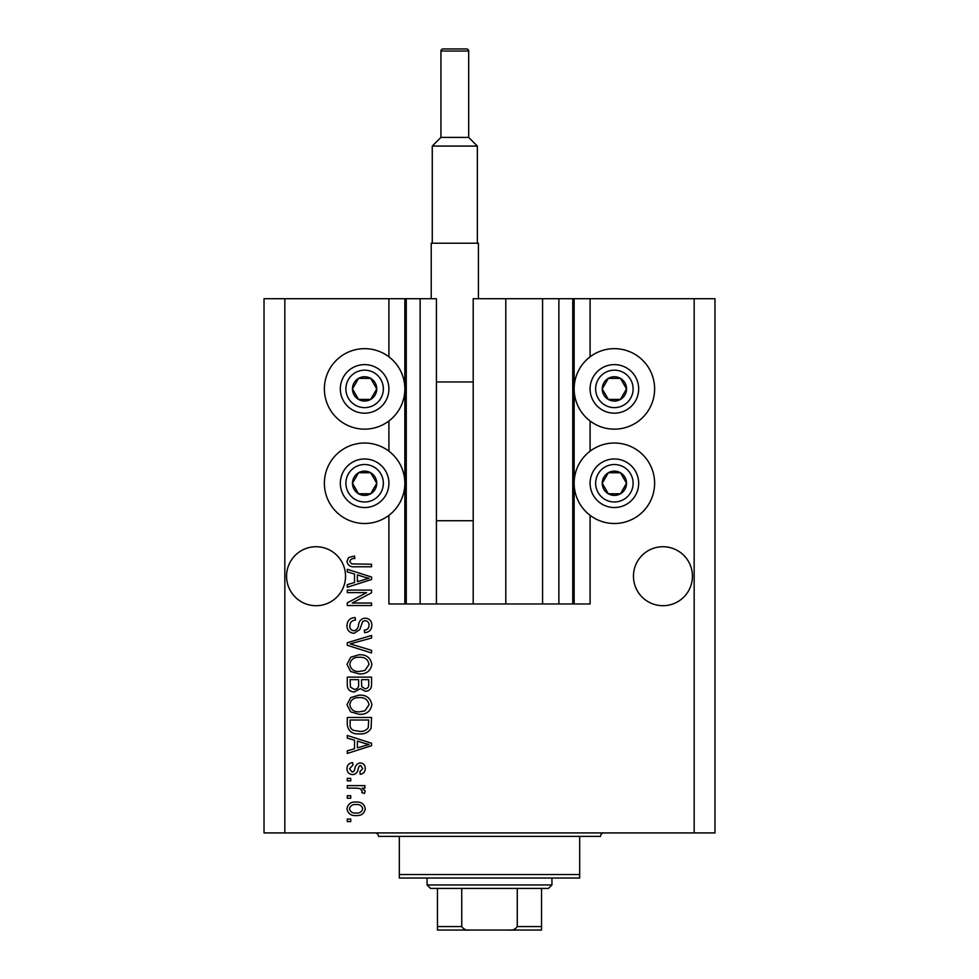 <?xml version="1.0" encoding="UTF-8"?>
<svg xmlns="http://www.w3.org/2000/svg" width="979" height="979" viewBox="0 0 979 979"><rect width="100%" height="100%" fill="white"/><g stroke="black" fill="none" stroke-linecap="round" stroke-linejoin="round"><path stroke-width="1.47" d="M558.874 298.705L558.874 603.97L572.752 603.97L572.752 298.705L473.2 298.705L473.2 603.97L436.426 603.97L436.426 298.705L388.908 298.705L388.908 356.821M388.908 420.994L388.908 451.172M388.908 515.346L388.908 603.97L406.248 603.97L406.248 298.705M420.126 298.705L420.126 603.97L406.248 603.97M436.426 603.97L420.126 603.97M473.2 603.97L505.8 603.97L505.8 298.705M542.574 298.705L542.574 603.97L505.8 603.97M558.874 603.97L542.574 603.97M572.752 298.705L574.147 298.705L574.147 603.97L572.752 603.97M590.092 515.346L590.092 603.97L574.147 603.97M694.16 298.705L694.16 832.921L714.976 832.921L714.976 298.705L590.092 298.705L590.092 356.821M590.092 420.994L590.092 451.172M590.092 298.705L574.147 298.705M692.434 576.227A29.48 29.48 0 0 0 662.942 546.735A29.48 29.48 0 0 0 633.462 576.227A29.48 29.48 0 0 0 662.942 605.707A29.48 29.48 0 0 0 692.434 576.227M345.538 576.227A29.48 29.48 0 0 0 316.058 546.735A29.48 29.48 0 0 0 286.566 576.227A29.48 29.48 0 0 0 316.058 605.707A29.48 29.48 0 0 0 345.538 576.227M614.384 348.659A40.237 40.237 0 0 0 574.147 388.908A40.237 40.237 0 0 0 614.384 429.145A40.237 40.237 0 0 0 654.621 388.908A40.237 40.237 0 0 0 614.384 348.659M614.384 443.022A40.237 40.237 0 0 1 654.621 483.259A40.237 40.237 0 0 1 614.384 523.496A40.237 40.237 0 0 1 574.147 483.259A40.237 40.237 0 0 1 614.384 443.022M364.616 429.145A40.237 40.237 0 0 1 324.379 388.908A40.237 40.237 0 0 1 364.616 348.659A40.237 40.237 0 0 1 404.853 388.908A40.237 40.237 0 0 1 364.616 429.145M364.616 523.496A40.237 40.237 0 0 0 404.853 483.259A40.237 40.237 0 0 0 364.616 443.022A40.237 40.237 0 0 0 324.379 483.259A40.237 40.237 0 0 0 364.616 523.496M366.611 592.625L347.276 592.625L347.276 590.092L371.555 590.092L371.555 592.784L352.207 603.027L371.555 603.027L371.555 605.548L347.276 605.548L347.276 602.856L366.611 592.625M354.031 633.303C349.454 632.85 347.092 630.305 346.958 625.654C347.276 620.539 350.017 617.835 355.157 617.529L355.475 620.062C351.914 620.38 350.029 622.314 349.797 625.875C349.772 628.787 351.155 630.427 353.957 630.782C356.784 630.023 358.314 628.004 358.547 624.712C359.195 620.759 361.41 618.581 365.216 618.165C369.487 618.532 371.714 620.882 371.873 625.214C371.653 629.827 369.23 632.312 364.616 632.667L364.31 630.146C367.345 629.925 368.924 628.298 369.034 625.3C369.083 622.558 367.786 621.016 365.167 620.686L362.695 621.481L359.831 629.558L354.031 633.303M371.555 652.956L347.276 645.308L347.276 642.701L371.555 635.432L371.555 638.027L350.115 643.864L371.555 650.325L371.555 652.956M346.958 664.362L350.763 657.203L359.097 654.743C366.317 654.449 370.576 657.668 371.873 664.374C370.613 670.958 366.452 674.164 359.391 673.98L350.666 671.508L346.958 664.362M346.958 704.733L350.763 697.574L359.097 695.114C366.317 694.821 370.576 698.027 371.873 704.745C370.613 711.329 366.452 714.535 359.391 714.352L350.666 711.88L346.958 704.733M354.533 740.222L347.276 738.105L347.276 735.474L371.555 743.232L371.555 745.692L347.276 753.451L347.276 750.832L354.533 748.702L354.533 740.222M350.739 821.565L347.276 821.565L347.276 819.044L350.739 819.044L350.739 821.565M694.16 832.921L264.024 832.921L264.024 298.705L284.84 298.705L284.84 832.921M388.908 298.705L284.84 298.705M356.283 815.58C351.02 815.911 347.912 813.647 346.958 808.801C347.9 804.016 350.947 801.752 356.099 802.021C361.288 801.74 364.335 804.004 365.253 808.801C364.359 813.525 361.361 815.788 356.283 815.58M350.739 798.228L347.276 798.228L347.276 795.707L350.739 795.707L350.739 798.228M356.429 788.144L347.276 788.144L347.276 785.623L364.934 785.623L364.934 788.144L362.12 788.144L365.253 791.118L364.31 793.504L361.777 792.549L362.095 790.848L360.039 788.584L356.429 788.144M350.739 780.887L347.276 780.887L347.276 778.366L350.739 778.366L350.739 780.887M352.66 774.585C348.989 774.303 347.092 772.321 346.958 768.613C347.141 765.064 349.038 763.057 352.636 762.592L352.954 765.125L349.479 768.784L352.22 772.052L353.823 771.476L354.802 769.102C355.23 765.59 357.029 763.522 360.211 762.91C363.527 763.241 365.204 765.113 365.253 768.515C365.191 771.88 363.515 773.802 360.211 774.267L359.893 771.746L362.732 768.601L360.566 765.431L359.097 766.239L358.094 769.066C357.665 772.455 355.854 774.303 352.66 774.585M359.55 733.895C352.354 734.336 348.267 731.252 347.276 724.656L347.276 717.497L371.555 717.497L371.114 728.205C368.569 732.402 364.714 734.299 359.55 733.895M354.41 691.957C349.687 691.749 347.312 689.302 347.276 684.615L347.276 677.138L371.555 677.138L371.555 684.664C371.531 688.739 369.499 690.966 365.448 691.321L360.358 688.616L354.41 691.957M354.533 574.024L347.276 571.907L347.276 569.288L371.555 577.035L371.555 579.495L347.276 587.265L347.276 584.634L354.533 582.517L354.533 574.024M346.958 561.273L348.671 557.479L354.533 556.035L354.839 558.568C352.22 558.25 350.531 559.193 349.797 561.395L351.632 563.904L371.555 564.234L371.555 566.768L355.071 566.768C350.482 567.245 347.778 565.421 346.958 561.273M362.732 808.727C361.814 805.644 359.611 804.236 356.111 804.542C352.55 804.236 350.335 805.68 349.479 808.862C350.396 811.958 352.611 813.353 356.111 813.059C359.672 813.353 361.875 811.909 362.732 808.727M364.433 743.33L357.372 741.054L357.372 747.87L369.034 744.468L364.433 743.33M368.716 720.03L350.115 720.03L350.115 724.35C349.895 727.25 351.082 729.269 353.652 730.407L359.587 731.374C363.246 731.717 366.134 730.505 368.239 727.715L368.716 720.03M369.034 704.77C367.982 699.618 364.665 697.244 359.06 697.635C353.835 697.476 350.751 699.838 349.797 704.709C350.812 709.726 354.031 712.1 359.464 711.831L364.959 710.766L369.034 704.77M368.716 679.659L361.471 679.659L361.704 686.597L365.057 688.8C367.884 688.47 369.107 686.805 368.716 683.783L368.716 679.659M358.632 679.659L350.115 679.659L350.421 687.111L354.386 689.436C357.421 689.167 358.84 687.454 358.632 684.309L358.632 679.659M369.034 664.398C367.982 659.259 364.665 656.885 359.06 657.264C353.835 657.105 350.751 659.467 349.797 664.349C350.812 669.367 354.031 671.741 359.464 671.459L364.959 670.407L369.034 664.398M364.433 577.145L357.372 574.857L357.372 581.685L369.034 578.271L364.433 577.145M375.128 394.978A12.14 12.14 0 0 0 358.547 378.383A12.14 12.14 0 0 0 358.547 399.42A12.14 12.14 0 0 0 375.128 394.978M373.721 394.158L376.756 388.908L370.686 378.383L358.547 378.383L352.477 388.908L358.547 399.42L370.686 399.42L373.721 394.158M343.592 376.756A24.279 24.279 0 0 1 376.756 367.871A24.279 24.279 0 0 1 385.653 401.047A24.279 24.279 0 0 1 352.477 409.932A24.279 24.279 0 0 1 343.592 376.756A24.279 24.279 0 0 0 352.477 409.932A24.279 24.279 0 0 0 385.653 401.047M376.756 388.908L370.686 378.383L358.547 378.383L352.477 388.908L358.547 399.42L370.686 399.42L376.756 388.908M624.896 394.978A12.14 12.14 0 0 0 608.314 378.383A12.14 12.14 0 0 0 608.314 399.42A12.14 12.14 0 0 0 624.896 394.978M623.488 394.158L626.523 388.908L620.453 378.383L608.314 378.383L602.244 388.908L608.314 399.42L620.453 399.42L623.488 394.158M593.347 376.756A24.279 24.279 0 0 1 626.523 367.871A24.279 24.279 0 0 1 635.408 401.047A24.279 24.279 0 0 1 602.244 409.932A24.279 24.279 0 0 1 593.347 376.756A24.279 24.279 0 0 0 602.244 409.932A24.279 24.279 0 0 0 635.408 401.047M626.523 388.908L620.453 378.383L608.314 378.383L602.244 388.908L608.314 399.42L620.453 399.42L626.523 388.908M624.896 489.329A12.14 12.14 0 0 0 608.314 472.747A12.14 12.14 0 0 0 608.314 493.771A12.14 12.14 0 0 0 624.896 489.329M623.488 488.509L626.523 483.259L620.453 472.747L608.314 472.747L602.244 483.259L608.314 493.771L620.453 493.771L623.488 488.509M593.347 471.119A24.279 24.279 0 0 1 626.523 462.223A24.279 24.279 0 0 1 635.408 495.398A24.279 24.279 0 0 1 602.244 504.283A24.279 24.279 0 0 1 593.347 471.119A24.279 24.279 0 0 0 602.244 504.283A24.279 24.279 0 0 0 635.408 495.398M626.523 483.259L620.453 472.747L608.314 472.747L602.244 483.259L608.314 493.771L620.453 493.771L626.523 483.259M375.128 489.329A12.14 12.14 0 0 0 358.547 472.747A12.14 12.14 0 0 0 358.547 493.771A12.14 12.14 0 0 0 375.128 489.329M373.721 488.509L376.756 483.259L370.686 472.747L358.547 472.747L352.477 483.259L358.547 493.771L370.686 493.771L373.721 488.509M343.592 471.119A24.279 24.279 0 0 1 376.756 462.223A24.279 24.279 0 0 1 385.653 495.398A24.279 24.279 0 0 1 352.477 504.283A24.279 24.279 0 0 1 343.592 471.119A24.279 24.279 0 0 0 352.477 504.283A24.279 24.279 0 0 0 385.653 495.398M370.686 493.771L376.756 483.259L370.686 472.747L358.547 472.747L352.477 483.259L358.547 493.771M375.03 832.921A3.463 3.463 0 0 1 378.494 836.384L399.31 836.384L399.31 874.553L579.69 874.553L579.69 836.384L399.31 836.384M603.97 832.921A3.463 3.463 0 0 0 600.506 836.384L579.69 836.384M579.69 874.553L579.69 878.016L399.31 878.016L399.31 874.553M521.073 930.05L457.927 930.05L521.073 930.05M551.936 884.955L548.473 888.418L430.527 888.418L427.064 884.955L551.936 884.955L551.936 878.016M427.064 884.955L427.064 878.016M541.534 888.418L541.534 928.777M541.534 930.05L437.466 930.05L437.466 926.587L437.466 930.05M508.811 930.05C512.568 930.515 515.382 929.352 517.255 926.587L541.534 926.587M517.255 888.418L517.255 926.587M461.745 888.418L461.745 926.587C463.63 929.352 466.445 930.515 470.189 930.05M437.466 888.418L437.466 926.587L461.745 926.587M468.684 137.403L468.684 51.03A2.08 2.08 0 0 0 466.604 48.95L443.022 48.95A2.08 2.08 0 0 0 440.929 51.03L440.929 137.403L468.684 137.403L477.36 146.079L432.265 146.079L432.265 243.208M440.929 137.403L432.265 146.079M431.225 298.705L431.225 243.208L478.401 243.208L478.401 298.705M477.36 146.079L477.36 243.208M436.426 520.718L473.2 520.718M436.426 381.969L473.2 381.969M404.853 298.705L404.853 603.97M380.843 398.269A18.736 18.736 0 0 0 373.99 372.681A18.736 18.736 0 0 0 348.402 379.534A18.736 18.736 0 0 0 355.255 405.122A18.736 18.736 0 0 0 380.843 398.269M630.598 398.269A18.736 18.736 0 0 0 623.745 372.681A18.736 18.736 0 0 0 598.157 379.534A18.736 18.736 0 0 0 605.01 405.122A18.736 18.736 0 0 0 630.598 398.269M630.598 492.621A18.736 18.736 0 0 0 623.745 467.032A18.736 18.736 0 0 0 598.157 473.885A18.736 18.736 0 0 0 605.01 499.474A18.736 18.736 0 0 0 630.598 492.621M380.843 492.621A18.736 18.736 0 0 0 373.99 467.032A18.736 18.736 0 0 0 348.402 473.885A18.736 18.736 0 0 0 355.255 499.474A18.736 18.736 0 0 0 380.843 492.621M468.684 51.03L440.929 51.03"/></g></svg>
